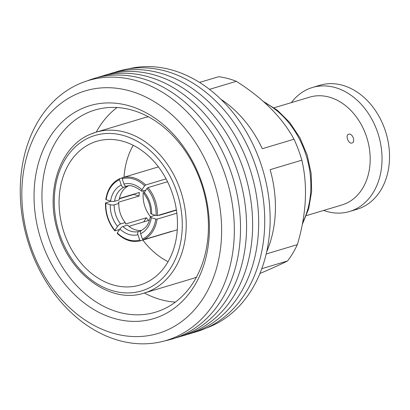 <?xml version="1.0" encoding="UTF-8"?>
<svg xmlns="http://www.w3.org/2000/svg" width="410" height="410" viewBox="0 0 410 410"><rect width="100%" height="100%" fill="white"/><g stroke="black" fill="none" stroke-linecap="round" stroke-linejoin="round"><path stroke-width="0.61" d="M348.669 134.234C352.441 132.794 355.916 142.091 351.949 143.008C348.49 144.325 345 135.023 348.669 134.234L348.469 134.311M306.408 215.604L341.935 204.969A56.278 43.173 -106.7 0 0 345.471 203.688A56.278 43.173 -106.7 0 0 366.407 136.335A56.278 43.173 -106.7 0 0 309.652 97.139L274.126 107.779M291.351 102.618A64.724 49.646 73.3 0 1 308.351 88.975A64.724 49.646 73.3 0 1 312.42 87.499A64.724 49.646 73.3 0 1 377.687 132.579A64.724 49.646 73.3 0 1 353.61 210.028A64.724 49.646 73.3 0 1 349.54 211.504A64.724 49.646 73.3 0 1 323.633 210.448M312.42 87.499L319.913 85.254A64.724 49.646 73.3 0 1 385.18 130.334A64.724 49.646 73.3 0 1 361.102 207.788A64.724 49.646 73.3 0 1 357.038 209.259L349.54 211.504M209.5 89.349L236.334 81.313A107.871 82.743 -106.7 0 0 218.699 76.701L199.583 82.42M261.77 268.693L287.533 260.98C281.239 264.142 272.809 267.991 262.236 272.527L259.899 273.521M266.649 251.868A107.871 82.743 -106.7 0 0 270.123 169.668L301.832 160.177C307.91 186.002 306.413 214.158 297.342 244.647L266.167 253.98M236.334 81.313C263.087 98.308 282.311 117.614 294.006 139.226L262.297 148.717A107.871 82.743 -106.7 0 0 220.98 99.328M176.838 213.215L157.071 219.13L155.759 219.068L151.336 217.669L150.26 216.88C149.496 221.354 147.866 224.916 145.371 227.57L141.47 230.533C140.486 230.784 140.21 231.85 140.635 233.726L142.429 239.071L143.305 239.788L171.554 231.332A32.831 25.184 73.3 0 1 170.217 231.87A32.831 25.184 73.3 0 1 169.192 232.209A32.831 25.184 73.3 0 1 168.843 232.311L140.589 240.767C132.42 242.807 124.619 240.357 117.193 233.423M119.617 229.482L115.056 230.85L114.918 230.364L117.547 226.417C118.623 225.023 119.638 224.193 120.591 223.927L125.204 222.548L125.614 224.003L146.37 217.792L143.618 221.918M119.402 198.46L139.395 192.474A26.266 20.146 -106.7 0 0 139.077 196.041L118.321 202.253L118.803 203.473L114.195 204.851C113.257 205.154 111.94 205.092 110.249 204.672L105.826 203.273L105.667 202.868L111.089 201.243M119.336 198.773L133.916 194.412A32.831 25.184 73.3 0 1 133.932 194.109M128.028 185.971L123.897 187.206C122.944 187.534 122.067 186.811 121.273 185.048L119.479 179.703L119.756 178.642L122.195 177.909M150.014 169.417A32.831 25.184 73.3 0 1 150.362 169.309A32.831 25.184 73.3 0 1 150.711 169.207L122.467 177.663L122.19 178.724L123.979 184.07C124.773 185.832 125.65 186.555 126.608 186.227L126.552 186.242C130.052 184.618 135.085 186.263 141.65 191.178L141.978 189.763A26.266 20.146 -106.7 0 0 123.979 184.07M141.978 189.763L144.607 185.817L145.622 184.987L166.086 178.862M167.557 181.727L148.005 187.58L146.99 188.41L144.361 192.357L144.007 193.73C148.435 199.445 150.629 205.984 150.578 213.343L151.659 214.102A26.266 20.146 -106.7 0 0 144.361 192.357M151.659 214.102L156.082 215.501L157.394 215.563L176.387 209.874M145.801 190.199L141.65 191.178M158.552 215.214L159.408 215.255L176.428 210.161M150.26 216.88L155.083 215.188M140.594 240.767L139.723 240.05L137.929 234.704C137.504 232.829 137.78 231.763 138.759 231.512L140.943 230.856M141.604 230.446A23.452 17.989 -106.7 0 1 127.592 225.136L122.979 226.52C122.026 226.781 121.011 227.611 119.935 229.011L117.301 232.957L117.439 233.439M146.37 217.792A26.266 20.146 -106.7 0 0 148.758 220.38L128.94 226.315M115.056 230.85L114.918 230.364A31.893 24.462 -106.7 0 1 105.826 203.273L105.667 202.868M139.077 196.041L133.916 194.412M121.273 185.048A26.266 20.146 -106.7 0 0 110.572 201.105L106.149 199.706L105.99 199.296M110.572 201.105C112.258 201.525 113.575 201.587 114.513 201.284L119.125 199.906A23.452 17.989 -106.7 0 1 128.279 185.94M105.79 199.439C107.461 189.241 112.099 182.317 119.71 178.657L119.756 178.642M143.49 190.891A26.266 20.146 -106.7 0 0 150.45 216.634M118.803 203.473A23.452 17.989 -106.7 0 0 125.204 222.548M164.769 213.354A14.068 10.793 -106.7 0 0 165.686 213.374M169.848 212.129A14.068 10.793 -106.7 0 0 170.601 211.606M133.224 145.299A75.04 57.559 -106.7 0 0 124.02 177.197M124.865 196.826A75.04 57.559 -106.7 0 0 124.906 197.107M142.849 240.091A75.04 57.559 -106.7 0 0 168.069 261.683M193.407 332.587A136.002 104.324 -106.7 0 0 205 328.646A136.002 104.324 -106.7 0 0 254.928 163.944A136.002 104.324 -106.7 0 0 115.43 72.134M128.591 68.839A135.438 103.894 73.3 0 1 261.908 166.937A135.438 103.894 73.3 0 1 210.658 326.365A135.438 103.894 73.3 0 1 206.215 328.113M187.355 334.401A136.002 104.324 -106.7 0 0 198.947 330.455A136.002 104.324 -106.7 0 0 248.87 165.753A136.002 104.324 -106.7 0 0 109.378 73.949M181.302 336.215A136.002 104.324 -106.7 0 0 192.895 332.269A136.002 104.324 -106.7 0 0 242.817 167.567A136.002 104.324 -106.7 0 0 103.325 75.758M175.249 338.024A136.002 104.324 -106.7 0 0 186.842 334.083A136.002 104.324 -106.7 0 0 236.765 169.381A136.002 104.324 -106.7 0 0 97.272 77.572M165.22 340.751A136.002 104.324 -106.7 0 0 180.789 335.892A136.002 104.324 -106.7 0 0 229.82 168.695A136.002 104.324 -106.7 0 0 87.397 80.806M174.737 337.374A135.679 104.078 -106.7 0 0 223.235 169.438A135.679 104.078 -106.7 0 0 79.853 83.594A135.679 104.078 -106.7 0 0 31.35 251.53A135.679 104.078 -106.7 0 0 174.737 337.374M160.597 316.1A111.151 85.265 73.3 0 1 43.132 245.774A111.151 85.265 73.3 0 1 82.866 108.199A111.151 85.265 73.3 0 1 200.326 178.524A111.151 85.265 73.3 0 1 160.597 316.1M88.293 112.427A105.524 80.944 -106.7 0 0 49.036 238.707A105.524 80.944 -106.7 0 0 155.457 312.205A105.524 80.944 -106.7 0 0 162.088 309.801A105.524 80.944 -106.7 0 0 201.341 183.516A105.524 80.944 -106.7 0 0 94.925 110.023A105.524 80.944 -106.7 0 0 88.293 112.427M166.009 330.573A126.629 97.134 -106.7 0 0 211.273 173.84A126.629 97.134 -106.7 0 0 77.454 93.726A126.629 97.134 -106.7 0 0 32.19 250.459A126.629 97.134 -106.7 0 0 166.009 330.573M117.101 107.517A105.524 80.944 -106.7 0 0 96.212 132.158M144.366 293.001A105.524 80.944 -106.7 0 0 175.362 302.108M90.646 134.157A83.948 64.396 73.3 0 1 95.925 132.245A83.948 64.396 73.3 0 1 180.584 190.711A83.948 64.396 73.3 0 1 149.353 291.177A83.948 64.396 73.3 0 1 144.079 293.088L191.352 278.938A83.948 64.396 -106.7 0 0 196.451 277.098M148.466 116.824A83.948 64.396 -106.7 0 0 143.192 118.09L95.925 132.245L90.523 134.198C59.947 146.319 44.997 191.029 57.595 231.03C69.459 274.239 110.741 304.215 144.079 293.088M92.035 143.008A75.04 57.559 -106.7 0 0 64.119 232.808A75.04 57.559 -106.7 0 0 139.795 285.073A75.04 57.559 -106.7 0 0 144.51 283.361A75.04 57.559 -106.7 0 0 172.425 193.561A75.04 57.559 -106.7 0 0 96.75 141.296A75.04 57.559 -106.7 0 0 92.035 143.008M301.832 160.177A107.871 82.743 -106.7 0 0 294.006 139.226M287.533 260.98A107.871 82.743 -106.7 0 0 297.342 244.647M302.662 222.584A79.73 61.157 -106.7 0 0 264.732 102.669M145.622 184.987A32.831 25.184 -106.7 0 0 122.467 177.663M157.394 215.563A32.831 25.184 -106.7 0 0 148.005 187.58M143.305 239.788A32.831 25.184 -106.7 0 0 157.071 219.13M144.607 185.817A31.893 24.462 -106.7 0 0 122.19 178.724M156.082 215.501A31.893 24.462 -106.7 0 0 146.99 188.41M142.429 239.071A31.893 24.462 -106.7 0 0 155.759 219.068M117.301 232.957A31.893 24.462 -106.7 0 0 139.723 240.05M119.479 179.703A31.893 24.462 -106.7 0 0 106.149 199.706M140.635 233.726A26.266 20.146 -106.7 0 0 151.336 217.669M119.935 229.011A26.266 20.146 -106.7 0 0 137.929 234.704M122.979 226.52A23.452 17.989 -106.7 0 0 138.759 231.512M110.249 204.672A26.266 20.146 -106.7 0 0 117.547 226.417M114.195 204.851A23.452 17.989 -106.7 0 0 120.591 223.927M123.897 187.206A23.452 17.989 -106.7 0 0 114.513 201.284M146.642 289.065A81.134 62.238 -106.7 0 0 175.644 188.636A81.134 62.238 -106.7 0 0 89.903 137.304A81.134 62.238 -106.7 0 0 60.9 237.728A81.134 62.238 -106.7 0 0 146.642 289.065M263.399 101.48L277.457 110.295L289.844 122.621L299.915 137.78L307.136 154.944L311.123 173.163L311.646 191.455L308.674 208.823L302.334 224.321M177.274 229.79L169.192 232.209M158.439 166.89L150.362 169.309M105.467 203.022C105.237 213.497 108.342 222.763 114.8 230.825"/></g></svg>
